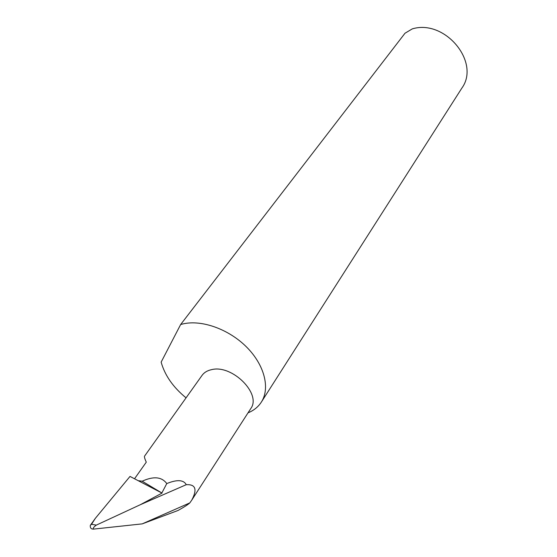 <?xml version="1.0" encoding="UTF-8"?>
<svg xmlns="http://www.w3.org/2000/svg" width="557" height="557" viewBox="0 0 557 557"><rect width="100%" height="100%" fill="white"/><g stroke="black" fill="none" stroke-linecap="round" stroke-linejoin="round"><path stroke-width="0.84" d="M186.059 397.844C173.15 387.296 164.844 375.39 161.14 362.134L180.642 324.529L182.975 323.916C201.787 319.488 228.906 329.215 246.667 347.122C264.491 364.995 270.333 388.194 261.372 402.057C258.239 406.902 253.783 410.502 248.018 412.848M261.372 402.057L461.816 88.173C480.775 62.342 444.994 18.861 412.257 28.894L405.002 33.232L180.642 324.529M186.282 484.687C183.587 479.751 177.084 479.382 166.78 483.573C161.774 476.799 153.572 476.012 142.174 481.206L162.038 493.091L140.322 504.712L186.282 484.687C195.611 484.2 197.443 489.338 191.775 500.102L250.747 408.615C261.894 394.098 232.255 364.313 211.66 369.632C207.378 370.523 204.154 372.466 201.989 375.467L144.479 456.246C144.284 457.165 144.89 459.135 146.282 462.157L134.62 478.651M161.892 492.882L166.78 483.573M96.298 525.126C93.785 526.929 92.817 528.259 93.388 529.129C91.076 529.101 90.053 527.841 90.318 525.362L91.536 524.276L96.298 525.126L140.322 504.712M91.536 524.276L95.379 518.288L130.018 476.43L162.038 493.091M95.379 518.288L90.318 525.362M142.174 481.206L138.874 480.754M191.775 500.102L189.833 502.88C188.134 504.51 184.207 507.037 178.066 510.463L142.237 523.872L93.388 529.129M189.833 502.88L142.237 523.872"/></g></svg>
